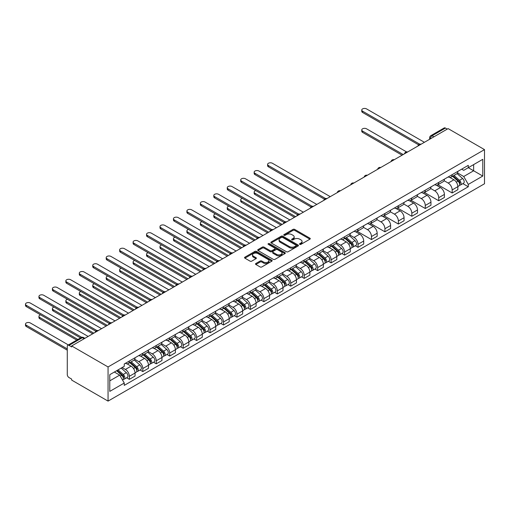 <?xml version="1.0" encoding="UTF-8"?>
<svg xmlns="http://www.w3.org/2000/svg" width="510" height="510" viewBox="0 0 510 510"><rect width="100%" height="100%" fill="white"/><g stroke="black" fill="none" stroke-linecap="round" stroke-linejoin="round"><path stroke-width="0.76" d="M299.752 244.36A0.835 0.484 0 0 0 300.938 244.36L309.927 239.171A1.198 0.689 0 0 0 310.278 238.68A1.198 0.689 0 0 0 309.927 238.195L294.697 229.398A1.198 0.689 0 0 0 293.001 229.398L284.013 234.587A0.835 0.484 0 0 0 283.764 234.931A0.835 0.484 0 0 0 284.013 235.276A0.835 0.484 0 0 0 285.198 235.276L286.359 234.6A3.831 2.212 0 0 1 291.777 234.6L293.046 235.333A3.831 2.212 0 0 1 294.168 236.895A3.831 2.212 0 0 1 293.046 238.463L291.879 239.133A0.835 0.484 0 0 0 291.637 239.477A0.835 0.484 0 0 0 291.879 239.815A0.835 0.484 0 0 0 293.065 239.815L294.232 239.145A3.831 2.212 0 0 1 299.644 239.145L300.919 239.878A3.831 2.212 0 0 1 302.041 241.44A3.831 2.212 0 0 1 300.919 243.009L299.752 243.678A0.835 0.484 0 0 0 299.51 244.022A0.835 0.484 0 0 0 299.752 244.36L299.752 243.678M255.848 263.504A1.198 0.689 0 0 0 255.497 263.989A1.198 0.689 0 0 0 255.848 264.48L260.125 266.947A1.198 0.689 0 0 0 261.815 266.947L271.804 261.184A1.198 0.689 0 0 0 272.155 260.693A1.198 0.689 0 0 0 271.804 260.202L256.568 251.411A1.198 0.689 0 0 0 254.879 251.411L244.889 257.174A1.198 0.689 0 0 0 244.539 257.665A1.198 0.689 0 0 0 244.889 258.156L250.053 261.133A1.198 0.689 0 0 0 251.742 261.133L256.02 258.666A1.198 0.689 0 0 0 256.371 258.175A1.198 0.689 0 0 0 256.02 257.69L253.457 256.211A3.2 1.849 0 0 1 252.52 254.904A3.2 1.849 0 0 1 254.496 253.196A3.2 1.849 0 0 1 257.99 253.597L268.018 259.386A3.2 1.849 0 0 1 268.955 260.693A3.2 1.849 0 0 1 266.979 262.401A3.2 1.849 0 0 1 263.485 262L261.815 261.037A1.198 0.689 0 0 0 260.125 261.037L255.848 263.504L255.848 264.48M108.056 366.951L71.674 345.946L448.118 128.609L484.5 149.615L108.056 366.951L108.056 401.102L484.5 183.766L484.5 149.615M286.441 251.749A1.198 0.689 0 0 0 288.137 251.749L298.12 245.986A1.198 0.689 0 0 0 298.471 245.495A1.198 0.689 0 0 0 298.12 245.01L282.891 236.213A1.198 0.689 0 0 0 281.195 236.213L271.212 241.982A1.198 0.689 0 0 0 270.861 242.467A1.198 0.689 0 0 0 271.212 242.958L286.441 251.749M268.623 244.545A0.835 0.484 0 0 1 269.478 244.66L284.95 253.591L274.979 259.348A1.198 0.689 0 0 1 273.284 259.348L258.047 250.557L262.325 248.109L262.325 247.108L258.047 249.575A1.198 0.689 0 0 0 257.697 250.066A1.198 0.689 0 0 0 258.047 250.557L258.047 249.575M262.325 248.109A1.198 0.689 0 0 1 264.014 248.109L264.014 247.108A1.198 0.689 0 0 0 262.325 247.108M264.014 247.108L270.198 250.678A1.198 0.689 0 0 0 271.887 250.678L274.724 249.039A1.198 0.689 0 0 0 275.075 248.548A1.198 0.689 0 0 0 274.724 248.064L268.292 244.347A0.835 0.484 0 0 1 268.043 244.009A0.835 0.484 0 0 1 268.56 243.563A0.835 0.484 0 0 1 269.478 243.665L284.962 252.609A1.198 0.689 0 0 1 285.313 253.094A1.198 0.689 0 0 1 284.962 253.585L284.962 252.609M71.674 345.946L71.674 346.94L69.003 345.397A2.442 1.409 -120 0 0 67.779 345.276A2.442 1.409 -120 0 0 67.275 346.392L67.275 374.569A2.442 1.409 -120 0 0 69.003 377.559L71.674 379.102L71.674 380.097L108.056 401.102M433.889 136.827L432.078 135.781A2.442 1.409 60 0 0 430.861 135.66L444.223 127.94A2.442 1.409 60 0 1 445.44 128.061L432.078 135.781A2.442 1.409 120 0 0 430.351 138.765L430.351 138.867M447.251 129.107L445.44 128.061M452.166 174.656A5.61 3.238 60 0 1 451.006 177.174L456.699 173.891A5.61 3.238 -120 0 0 457.859 171.373M444.089 180.693L448.201 183.071A5.61 3.238 60 0 1 452.166 189.937L457.859 186.654A5.61 3.238 -120 0 0 453.894 179.781L449.82 177.429M457.859 186.654L457.859 189.688L452.166 192.978L437.905 184.741M451.006 177.174A5.61 3.238 60 0 1 448.245 176.919M452.166 189.937L452.166 192.978M438.715 182.421A5.61 3.238 60 0 1 437.554 184.939L443.247 181.656A5.61 3.238 -120 0 0 444.408 179.137M424.454 192.506L438.715 200.742L444.408 197.453L444.408 194.418A5.61 3.238 -120 0 0 440.442 187.546L436.369 185.2M437.554 184.939A5.61 3.238 60 0 1 434.794 184.684M430.638 188.464L434.75 190.836A5.61 3.238 60 0 1 438.715 197.701L438.715 200.742M425.264 190.185A5.61 3.238 60 0 1 424.103 192.703L429.796 189.42A5.61 3.238 -120 0 0 430.956 186.902M411.003 200.271L425.264 208.507L430.956 205.224L430.956 202.183A5.61 3.238 -120 0 0 426.991 195.317L422.917 192.965M424.103 192.703A5.61 3.238 60 0 1 421.343 192.455M417.193 196.229L421.298 198.6A5.61 3.238 60 0 1 425.264 205.473L425.264 208.507M411.812 197.95A5.61 3.238 60 0 1 410.652 200.468L416.345 197.185A5.61 3.238 -120 0 0 417.505 194.667M397.551 208.035L411.819 216.272L417.505 212.989L417.505 209.948A5.61 3.238 -120 0 0 413.54 203.082L409.466 200.73M410.652 200.468A5.61 3.238 60 0 1 407.892 200.22M403.742 203.994L407.847 206.365A5.61 3.238 60 0 1 411.819 213.237L411.819 216.272M398.367 205.721A5.61 3.238 60 0 1 397.201 208.239L402.894 204.95A5.61 3.238 -120 0 0 404.054 202.432M384.1 215.8L398.367 224.037L404.054 220.753L404.054 217.713A5.61 3.238 -120 0 0 400.089 210.847L396.015 208.494M397.201 208.239A5.61 3.238 60 0 1 394.44 207.984M390.29 211.758L394.402 214.13A5.61 3.238 60 0 1 398.367 221.002L398.367 224.037M384.916 213.486A5.61 3.238 60 0 1 383.756 216.004L389.442 212.715A5.61 3.238 -120 0 0 390.603 210.197M370.649 223.565L384.916 231.801L390.603 228.518L390.603 225.484A5.61 3.238 -120 0 0 386.637 218.612L382.564 216.259M383.756 216.004A5.61 3.238 60 0 1 380.989 215.749M376.839 219.523L380.951 221.895A5.61 3.238 60 0 1 384.916 228.767L384.916 231.801M371.465 221.251A5.61 3.238 60 0 1 370.305 223.769L375.991 220.479A5.61 3.238 -120 0 0 377.158 217.961M357.198 231.33L371.465 239.566L377.158 236.283L377.158 233.248A5.61 3.238 -120 0 0 373.186 226.376L369.112 224.024M370.305 223.769A5.61 3.238 60 0 1 367.544 223.514M363.388 227.288L367.5 229.659A5.61 3.238 60 0 1 371.465 236.532L371.465 239.566M358.014 229.016A5.61 3.238 60 0 1 356.853 231.534L362.54 228.25A5.61 3.238 -120 0 0 363.706 225.732M355.285 245.756L358.014 247.337L363.706 244.048L363.706 241.013A5.61 3.238 -120 0 0 359.741 234.141L355.668 231.789M356.853 231.534A5.61 3.238 60 0 1 354.093 231.279M349.936 235.053L354.048 237.43A5.61 3.238 60 0 1 358.014 244.296L358.014 247.337M344.562 236.78A5.61 3.238 60 0 1 343.402 239.298L349.095 236.015A5.61 3.238 -120 0 0 350.255 233.497M341.834 253.527L344.562 255.102L350.255 251.812L350.255 248.778A5.61 3.238 -120 0 0 346.29 241.906L342.216 239.553M343.402 239.298A5.61 3.238 60 0 1 340.642 239.043M336.485 242.824L340.597 245.195A5.61 3.238 60 0 1 344.562 252.061L344.562 255.102M331.111 244.545A5.61 3.238 60 0 1 329.951 247.063L335.644 243.78A5.61 3.238 -120 0 0 336.804 241.262M328.383 261.292L331.111 262.867L336.804 259.577L336.804 256.543A5.61 3.238 -120 0 0 332.839 249.67L328.765 247.324M329.951 247.063A5.61 3.238 60 0 1 327.19 246.808M323.034 250.588L327.146 252.96A5.61 3.238 60 0 1 331.111 259.826L331.111 262.867M317.66 252.31A5.61 3.238 60 0 1 316.5 254.828L322.192 251.545A5.61 3.238 -120 0 0 323.353 249.027M314.931 269.057L317.66 270.631L323.353 267.348L323.353 264.308A5.61 3.238 -120 0 0 319.387 257.442L315.314 255.089M316.5 254.828A5.61 3.238 60 0 1 313.739 254.579M309.589 258.353L313.695 260.725A5.61 3.238 60 0 1 317.66 267.597L317.66 270.631M304.209 260.074A5.61 3.238 60 0 1 303.048 262.593L308.741 259.309A5.61 3.238 -120 0 0 309.901 256.791M301.486 276.822L304.215 278.396L309.901 275.113L309.901 272.072A5.61 3.238 -120 0 0 305.936 265.206L301.863 262.854M303.048 262.593A5.61 3.238 60 0 1 300.288 262.344M296.138 266.118L300.243 268.49A5.61 3.238 60 0 1 304.215 275.362L304.215 278.396M290.764 267.846A5.61 3.238 60 0 1 289.597 270.364L295.29 267.074A5.61 3.238 -120 0 0 296.45 264.556M288.035 284.586L290.764 286.161L296.45 282.878L296.45 279.837A5.61 3.238 -120 0 0 292.485 272.971L288.411 270.619M289.597 270.364A5.61 3.238 60 0 1 286.837 270.109M282.687 273.883L286.792 276.254A5.61 3.238 60 0 1 290.764 283.126L290.764 286.161M277.312 275.61A5.61 3.238 60 0 1 276.152 278.128L281.839 274.839A5.61 3.238 -120 0 0 282.999 272.321M274.584 292.351L277.312 293.926L282.999 290.643L282.999 287.608A5.61 3.238 -120 0 0 279.034 280.736L274.96 278.383M276.152 278.128A5.61 3.238 60 0 1 273.385 277.873M269.235 281.647L273.347 284.019A5.61 3.238 60 0 1 277.312 290.891L277.312 293.926M263.861 283.375A5.61 3.238 60 0 1 262.701 285.893L268.387 282.604A5.61 3.238 -120 0 0 269.548 280.086M261.133 300.116L263.861 301.69L269.554 298.407L269.554 295.373A5.61 3.238 -120 0 0 265.582 288.501L261.509 286.148M262.701 285.893A5.61 3.238 60 0 1 259.941 285.638M255.784 289.412L259.896 291.784A5.61 3.238 60 0 1 263.861 298.656L263.861 301.69M250.41 291.14A5.61 3.238 60 0 1 249.25 293.658L254.936 290.375A5.61 3.238 -120 0 0 256.103 287.857M247.681 307.881L250.41 309.462L256.103 306.172L256.103 303.138A5.61 3.238 -120 0 0 252.131 296.265L248.064 293.913M249.25 293.658A5.61 3.238 60 0 1 246.489 293.403M242.333 297.177L246.445 299.555A5.61 3.238 60 0 1 250.41 306.421L250.41 309.462M236.959 298.905A5.61 3.238 60 0 1 235.798 301.423L241.491 298.14A5.61 3.238 -120 0 0 242.652 295.621M234.23 315.652L236.959 317.226L242.652 313.937L242.652 310.902A5.61 3.238 -120 0 0 238.686 304.03L234.613 301.684M235.798 301.423A5.61 3.238 60 0 1 233.038 301.168M228.882 304.948L232.993 307.32A5.61 3.238 60 0 1 236.959 314.185L236.959 317.226M223.507 306.669A5.61 3.238 60 0 1 222.347 309.188L228.04 305.904A5.61 3.238 -120 0 0 229.2 303.386M220.779 323.416L223.507 324.991L229.2 321.702L229.2 318.667A5.61 3.238 -120 0 0 225.235 311.801L221.161 309.449M222.347 309.188A5.61 3.238 60 0 1 219.587 308.933M215.43 312.713L219.542 315.084A5.61 3.238 60 0 1 223.507 321.95L223.507 324.991M210.056 314.434A5.61 3.238 60 0 1 208.896 316.952L214.589 313.669A5.61 3.238 -120 0 0 215.749 311.151M207.328 331.181L210.056 332.756L215.749 329.473L215.749 326.432A5.61 3.238 -120 0 0 211.784 319.566L207.71 317.214M208.896 316.952A5.61 3.238 60 0 1 206.136 316.704M201.979 320.478L206.091 322.849A5.61 3.238 60 0 1 210.056 329.721L210.056 332.756M196.605 322.199A5.61 3.238 60 0 1 195.445 324.717L201.138 321.434A5.61 3.238 -120 0 0 202.298 318.916M193.876 338.946L196.605 340.521L202.298 337.237L202.298 334.197A5.61 3.238 -120 0 0 198.333 327.331L194.259 324.978M195.445 324.717A5.61 3.238 60 0 1 192.684 324.468M188.534 328.242L192.64 330.614A5.61 3.238 60 0 1 196.605 337.486L196.605 340.521M183.16 329.97A5.61 3.238 60 0 1 181.994 332.488L187.686 329.199A5.61 3.238 -120 0 0 188.847 326.68M180.432 346.711L183.16 348.285L188.847 345.002L188.847 341.961A5.61 3.238 -120 0 0 184.881 335.095L180.808 332.743M181.994 332.488A5.61 3.238 60 0 1 179.233 332.233M175.083 336.007L179.188 338.379A5.61 3.238 60 0 1 183.16 345.251L183.16 348.285M169.709 337.735A5.61 3.238 60 0 1 168.542 340.253L174.235 336.963A5.61 3.238 -120 0 0 175.395 334.445M166.98 354.475L169.709 356.05L175.395 352.767L175.395 349.733A5.61 3.238 -120 0 0 171.43 342.86L167.356 340.508M168.542 340.253A5.61 3.238 60 0 1 165.782 339.998M161.632 343.772L165.744 346.143A5.61 3.238 60 0 1 169.709 353.016L169.709 356.05M156.258 345.5A5.61 3.238 60 0 1 155.097 348.018L160.784 344.728A5.61 3.238 -120 0 0 161.944 342.216M153.529 362.24L156.258 363.815L161.944 360.532L161.944 357.497A5.61 3.238 -120 0 0 157.979 350.625L153.905 348.273M155.097 348.018A5.61 3.238 60 0 1 152.331 347.763M148.18 351.537L152.292 353.914A5.61 3.238 60 0 1 156.258 360.78L156.258 363.815M142.806 353.264A5.61 3.238 60 0 1 141.646 355.782L147.333 352.499A5.61 3.238 -120 0 0 148.499 349.981M140.078 370.005L142.806 371.586L148.499 368.296L148.499 365.262A5.61 3.238 -120 0 0 144.528 358.39L140.46 356.037M141.646 355.782A5.61 3.238 60 0 1 138.886 355.527M134.729 359.301L138.841 361.679A5.61 3.238 60 0 1 142.806 368.545L142.806 371.586M129.355 361.029A5.61 3.238 60 0 1 128.195 363.547L133.881 360.264A5.61 3.238 -120 0 0 135.048 357.746M126.627 377.776L129.355 379.351L135.048 376.061L135.048 373.027A5.61 3.238 -120 0 0 131.083 366.154L127.009 363.808M128.195 363.547A5.61 3.238 60 0 1 125.434 363.292M122.113 367.551L125.39 369.444A5.61 3.238 60 0 1 129.355 376.31L129.355 379.351M461.697 169.154L463.724 170.327L482.779 159.324L473.637 164.602L473.637 170.773L463.724 176.498L457.54 172.928M109.784 380.842L119.697 375.118L124.268 383.036L109.784 391.393L109.784 374.671L124.268 366.308L124.268 363.968L468.288 165.348L468.288 167.688L482.779 176.052L468.288 184.416L463.724 176.498M482.779 159.324L482.779 176.052M124.268 383.036L124.268 385.375L468.288 186.756L468.288 184.416M119.697 375.118L114.355 372.032M462.889 183.632L468.288 186.756M300.09 244.481L300.919 244.003A3.831 2.212 0 0 0 302.041 242.435L302.041 241.44M294.168 236.895L294.168 237.896A3.831 2.212 0 0 1 293.046 239.458L292.217 239.936M309.914 239.177L294.697 230.392A1.198 0.689 0 0 0 293.001 230.392L284.344 235.391M298.108 245.992L282.891 237.207A1.198 0.689 0 0 0 281.195 237.207L271.224 242.964L271.212 241.982M296.01 245.839A0.835 0.484 0 0 0 296.253 245.495A0.835 0.484 0 0 0 296.01 245.157L282.636 237.437A0.835 0.484 0 0 0 281.45 237.437L280.226 238.144A3.831 2.212 0 0 0 279.104 239.706A3.831 2.212 0 0 0 280.226 241.268L289.361 246.547A3.831 2.212 0 0 0 294.78 246.547L296.01 245.839L296.01 246.834A0.835 0.484 0 0 0 296.253 246.496L296.253 245.495M279.104 239.706L279.104 240.701A3.831 2.212 0 0 0 280.226 242.269L280.226 241.268M296.01 246.834L294.78 247.541A3.831 2.212 0 0 1 289.361 247.541L280.226 242.269M264.014 248.109L270.198 251.672A1.198 0.689 0 0 0 271.887 251.672L274.724 250.034A1.198 0.689 0 0 0 275.075 249.549L275.075 248.548M276.605 254.375A3.2 1.849 0 0 0 280.092 254.777A3.2 1.849 0 0 0 282.068 253.068A3.2 1.849 0 0 0 281.131 251.761L277.599 249.721A1.198 0.689 0 0 0 275.91 249.721L273.073 251.36A1.198 0.689 0 0 0 272.722 251.851A1.198 0.689 0 0 0 273.073 252.335L276.605 254.375L276.605 255.376A3.2 1.849 0 0 0 280.092 255.771A3.2 1.849 0 0 0 282.068 254.069L282.068 253.068M272.722 251.851L272.722 252.845A1.198 0.689 0 0 0 273.073 253.336L273.073 252.335M276.605 255.376L273.073 253.336M268.955 260.693L268.955 261.687A3.2 1.849 0 0 1 266.979 263.396A3.2 1.849 0 0 1 263.485 262.994L261.815 262.032A1.198 0.689 0 0 0 260.125 262.032L255.867 264.492M252.52 254.904L252.52 255.899A3.2 1.849 0 0 0 253.457 257.206L253.457 256.211M256.001 258.672L253.457 257.206M271.804 260.202L271.804 261.184L256.568 252.405A1.198 0.689 0 0 0 254.879 252.405L244.908 258.162L244.889 257.174M452.555 176.281L458.037 181.171A3.047 1.759 60 0 1 458.994 185.882L457.859 186.539M452.701 176.409L455.283 177.901M406.521 151.884L366.55 128.807A2.805 1.619 -0 0 0 363.496 128.456A2.805 1.619 -0 0 0 361.762 129.954A2.805 1.619 -0 0 0 362.584 131.102L403.193 154.543M453.109 175.963L459.21 181.401A1.466 0.848 60 0 1 459.669 183.664A1.466 0.848 60 0 1 459.536 183.715M454.021 175.434L459.504 180.323A3.047 1.759 60 0 1 460.46 185.034A3.047 1.759 60 0 1 459.542 185.136M457.075 173.598L462.608 178.532A3.047 1.759 60 0 1 463.564 183.243L460.46 185.034M402.071 155.193L362.584 132.396A2.805 1.619 180 0 1 361.762 131.248L361.762 129.954M418.608 144.827L362.584 112.48A2.805 1.619 180 0 1 361.762 111.339L361.762 110.045A2.805 1.619 -0 0 0 362.584 111.186L419.717 144.177M424.403 142.296L366.55 108.898A2.805 1.619 -0 0 0 363.496 108.547A2.805 1.619 -0 0 0 361.762 110.045M344.951 238.406L350.434 243.295A3.047 1.759 60 0 1 351.39 248.007L350.255 248.663M345.098 238.533L347.68 240.025M255.79 190.606A2.805 1.619 -0 0 0 254.158 192.079A2.805 1.619 -0 0 0 254.981 193.226L295.59 216.667M345.506 238.087L351.607 243.525A1.466 0.848 60 0 1 352.066 245.788A1.466 0.848 60 0 1 351.932 245.839M346.417 237.558L351.9 242.448A3.047 1.759 60 0 1 352.856 247.159A3.047 1.759 60 0 1 351.938 247.261M349.471 235.722L355.005 240.656A3.047 1.759 60 0 1 355.961 245.367L352.856 247.159M294.468 217.317L254.981 194.52A2.805 1.619 180 0 1 254.158 193.373L254.158 192.079M331.5 246.171L336.983 251.06A3.047 1.759 60 0 1 337.939 255.771L336.804 256.428M331.647 246.298L334.228 247.79M242.346 198.371A2.805 1.619 -0 0 0 240.707 199.844A2.805 1.619 -0 0 0 241.53 200.991L282.138 224.438M332.055 245.852L338.156 251.29A1.466 0.848 60 0 1 338.614 253.553A1.466 0.848 60 0 1 338.481 253.61M332.966 245.323L338.449 250.212A3.047 1.759 60 0 1 339.405 254.93A3.047 1.759 60 0 1 338.487 255.025M336.026 243.487L341.553 248.421A3.047 1.759 60 0 1 342.51 253.132L339.405 254.93M281.016 225.082L241.53 202.285A2.805 1.619 180 0 1 240.707 201.138L240.707 199.844M318.049 253.935L323.531 258.825A3.047 1.759 60 0 1 324.487 263.536L323.353 264.193M318.195 254.063L320.777 255.555M228.894 206.136A2.805 1.619 -0 0 0 227.256 207.608A2.805 1.619 -0 0 0 228.078 208.756L268.687 232.203M318.603 253.617L324.704 259.055A1.466 0.848 60 0 1 325.163 261.318A1.466 0.848 60 0 1 325.029 261.375M319.515 253.087L324.998 257.977A3.047 1.759 60 0 1 325.954 262.695A3.047 1.759 60 0 1 325.036 262.79M322.575 251.251L328.102 256.186A3.047 1.759 60 0 1 329.058 260.903L325.954 262.695M267.565 232.847L228.078 210.05A2.805 1.619 180 0 1 227.256 208.902L227.256 207.608M304.604 261.7L310.08 266.59A3.047 1.759 60 0 1 311.036 271.307L309.901 271.964M304.744 261.828L307.326 263.319M215.443 213.907A2.805 1.619 -0 0 0 213.805 215.373A2.805 1.619 -0 0 0 214.627 216.52L255.236 239.968M305.152 261.381L311.253 266.826A1.466 0.848 60 0 1 311.712 269.082A1.466 0.848 60 0 1 311.578 269.14M306.064 260.852L311.546 265.742A3.047 1.759 60 0 1 312.502 270.459A3.047 1.759 60 0 1 311.584 270.555M309.124 259.016L314.651 263.95A3.047 1.759 60 0 1 315.607 268.668L312.502 270.459M254.114 240.612L214.627 217.815A2.805 1.619 180 0 1 213.805 216.667L213.805 215.373M291.153 269.465L296.629 274.354A3.047 1.759 60 0 1 297.585 279.072L296.45 279.729M291.293 269.592L293.875 271.084M201.992 221.672A2.805 1.619 -0 0 0 200.353 223.144A2.805 1.619 -0 0 0 201.176 224.285L241.785 247.732M291.701 269.146L297.802 274.59A1.466 0.848 60 0 1 298.261 276.853A1.466 0.848 60 0 1 298.127 276.904M292.619 268.617L298.095 273.513A3.047 1.759 60 0 1 299.051 278.224A3.047 1.759 60 0 1 298.133 278.32M295.673 266.787L301.2 271.715A3.047 1.759 60 0 1 302.156 276.433L299.051 278.224M240.669 248.376L201.176 225.579A2.805 1.619 180 0 1 200.353 224.438L200.353 223.144M277.701 277.23L283.184 282.119A3.047 1.759 60 0 1 284.14 286.837L282.999 287.493M277.848 277.363L280.423 278.849M188.541 229.436A2.805 1.619 -0 0 0 186.909 230.909A2.805 1.619 -0 0 0 187.725 232.05L228.34 255.497M278.25 276.911L284.351 282.355A1.466 0.848 60 0 1 284.809 284.618A1.466 0.848 60 0 1 284.676 284.669M279.168 276.382L284.644 281.278A3.047 1.759 60 0 1 285.606 285.989A3.047 1.759 60 0 1 284.682 286.084M282.221 274.552L287.748 279.486A3.047 1.759 60 0 1 288.705 284.197L285.606 285.989M227.218 256.147L187.725 233.344A2.805 1.619 180 0 1 186.909 232.203L186.909 230.909M264.25 284.994L269.733 289.89A3.047 1.759 60 0 1 270.689 294.601L269.548 295.258M264.397 285.128L266.972 286.614M175.089 237.201A2.805 1.619 -0 0 0 173.457 238.674A2.805 1.619 -0 0 0 174.28 239.815L214.888 263.262M264.805 284.676L270.899 290.12A1.466 0.848 60 0 1 271.358 292.383A1.466 0.848 60 0 1 271.224 292.434M265.716 284.153L271.199 289.042A3.047 1.759 60 0 1 272.155 293.754A3.047 1.759 60 0 1 271.231 293.856M268.77 282.317L274.297 287.251A3.047 1.759 60 0 1 275.26 291.962L272.155 293.754M213.766 263.912L174.28 241.109A2.805 1.619 180 0 1 173.457 239.968L173.457 238.674M250.799 292.759L256.281 297.655A3.047 1.759 60 0 1 257.238 302.366L256.096 303.023M250.945 292.893L253.521 294.378M161.638 244.966A2.805 1.619 -0 0 0 160.006 246.438A2.805 1.619 -0 0 0 160.828 247.586L201.437 271.027M251.353 292.44L257.448 297.885A1.466 0.848 60 0 1 257.907 300.148A1.466 0.848 60 0 1 257.779 300.199M252.265 291.918L257.748 296.807A3.047 1.759 60 0 1 258.704 301.518A3.047 1.759 60 0 1 257.779 301.62M255.319 290.082L260.852 295.016A3.047 1.759 60 0 1 261.808 299.727L258.704 301.518M200.315 271.677L160.828 248.88A2.805 1.619 180 0 1 160.006 247.732L160.006 246.438M237.348 300.53L242.83 305.42A3.047 1.759 60 0 1 243.786 310.131L242.652 310.788M237.494 300.658L240.076 302.149M148.187 252.73A2.805 1.619 -0 0 0 146.555 254.203A2.805 1.619 -0 0 0 147.377 255.351L187.986 278.791M237.902 300.212L244.003 305.649A1.466 0.848 60 0 1 244.462 307.912A1.466 0.848 60 0 1 244.328 307.963M238.814 299.682L244.296 304.572A3.047 1.759 60 0 1 245.253 309.283A3.047 1.759 60 0 1 244.328 309.385M241.867 297.846L247.401 302.781A3.047 1.759 60 0 1 248.357 307.492L245.253 309.283M186.864 279.442L147.377 256.645A2.805 1.619 180 0 1 146.555 255.497L146.555 254.203M223.896 308.295L229.379 313.185A3.047 1.759 60 0 1 230.335 317.896L229.2 318.552M224.043 308.423L226.625 309.914M134.742 260.495A2.805 1.619 -0 0 0 133.104 261.968A2.805 1.619 -0 0 0 133.926 263.115L174.535 286.563M224.451 307.976L230.552 313.414A1.466 0.848 60 0 1 231.011 315.677A1.466 0.848 60 0 1 230.877 315.735M225.363 307.447L230.845 312.337A3.047 1.759 60 0 1 231.801 317.054A3.047 1.759 60 0 1 230.883 317.15M228.423 305.611L233.95 310.545A3.047 1.759 60 0 1 234.906 315.256L231.801 317.054M173.413 287.206L133.926 264.409A2.805 1.619 180 0 1 133.104 263.262L133.104 261.968M210.445 316.06L215.928 320.949A3.047 1.759 60 0 1 216.884 325.66L215.749 326.317M210.592 316.187L213.174 317.679M121.291 268.26A2.805 1.619 -0 0 0 119.652 269.733A2.805 1.619 -0 0 0 120.475 270.88L161.083 294.327M211 315.741L217.101 321.179A1.466 0.848 60 0 1 217.56 323.442A1.466 0.848 60 0 1 217.426 323.499M211.911 315.212L217.394 320.101A3.047 1.759 60 0 1 218.35 324.819A3.047 1.759 60 0 1 217.432 324.915M214.971 313.376L220.498 318.31A3.047 1.759 60 0 1 221.455 323.028L218.35 324.819M159.961 294.971L120.475 272.174A2.805 1.619 180 0 1 119.652 271.027L119.652 269.733M196.994 323.824L202.476 328.714A3.047 1.759 60 0 1 203.433 333.432L202.298 334.088M197.141 323.952L199.722 325.444M107.839 276.031A2.805 1.619 -0 0 0 106.201 277.497A2.805 1.619 -0 0 0 107.023 278.645L147.632 302.092M197.548 323.506L203.649 328.95A1.466 0.848 60 0 1 204.108 331.207A1.466 0.848 60 0 1 203.974 331.264M198.46 322.977L203.943 327.866A3.047 1.759 60 0 1 204.899 332.584A3.047 1.759 60 0 1 203.981 332.679M201.52 321.141L207.047 326.075A3.047 1.759 60 0 1 208.003 330.792L204.899 332.584M146.51 302.736L107.023 279.939A2.805 1.619 180 0 1 106.201 278.791L106.201 277.497M183.549 331.589L189.025 336.479A3.047 1.759 60 0 1 189.981 341.196L188.847 341.853M183.689 331.717L186.271 333.208M94.388 283.796A2.805 1.619 -0 0 0 92.75 285.269A2.805 1.619 -0 0 0 93.572 286.41L134.181 309.857M184.097 331.27L190.198 336.715A1.466 0.848 60 0 1 190.657 338.978A1.466 0.848 60 0 1 190.523 339.029M185.015 330.741L190.491 335.637A3.047 1.759 60 0 1 191.448 340.349A3.047 1.759 60 0 1 190.53 340.444M188.069 328.912L193.596 333.84A3.047 1.759 60 0 1 194.552 338.557L191.448 340.349M133.065 310.501L93.572 287.704A2.805 1.619 180 0 1 92.75 286.563L92.75 285.269M170.098 339.354L175.574 344.244A3.047 1.759 60 0 1 176.536 348.961L175.395 349.618M170.238 339.488L172.82 340.973M80.937 291.561A2.805 1.619 -0 0 0 79.305 293.033A2.805 1.619 -0 0 0 80.121 294.174L120.736 317.622M170.646 339.035L176.747 344.479A1.466 0.848 60 0 1 177.206 346.743A1.466 0.848 60 0 1 177.072 346.794M171.564 338.512L177.04 343.402A3.047 1.759 60 0 1 177.996 348.113A3.047 1.759 60 0 1 177.078 348.209M174.618 336.676L180.145 341.611A3.047 1.759 60 0 1 181.101 346.322L177.996 348.113M119.614 318.272L80.121 295.469A2.805 1.619 180 0 1 79.305 294.327L79.305 293.033M324.456 199.187L268.432 166.84A2.805 1.619 180 0 1 267.61 165.699L267.61 164.398A2.805 1.619 -0 0 0 268.432 165.546L325.565 198.537M330.25 196.656L272.397 163.257A2.805 1.619 -0 0 0 269.337 162.907A2.805 1.619 -0 0 0 267.61 164.398M311.004 206.952L254.981 174.605A2.805 1.619 180 0 1 254.158 173.464L254.158 172.17A2.805 1.619 -0 0 0 254.981 173.311L312.114 206.301M316.799 204.427L258.946 171.022A2.805 1.619 -0 0 0 255.892 170.672A2.805 1.619 -0 0 0 254.158 172.17M297.553 214.716L241.53 182.37A2.805 1.619 180 0 1 240.707 181.228L240.707 179.934A2.805 1.619 -0 0 0 241.53 181.076L298.669 214.066M303.348 212.192L245.495 178.787A2.805 1.619 -0 0 0 242.441 178.436A2.805 1.619 -0 0 0 240.707 179.934M284.102 222.481L228.078 190.134A2.805 1.619 180 0 1 227.256 188.993L227.256 187.699A2.805 1.619 -0 0 0 228.078 188.84L285.217 221.831M289.897 219.957L232.044 186.552A2.805 1.619 -0 0 0 228.99 186.201A2.805 1.619 -0 0 0 227.256 187.699M270.651 230.246L214.627 197.905A2.805 1.619 180 0 1 213.805 196.758L213.805 195.464A2.805 1.619 -0 0 0 214.627 196.611L271.766 229.596M276.445 227.721L218.592 194.316A2.805 1.619 -0 0 0 215.539 193.966A2.805 1.619 -0 0 0 213.805 195.464M257.199 238.011L201.176 205.67A2.805 1.619 180 0 1 200.353 204.523L200.353 203.229A2.805 1.619 -0 0 0 201.176 204.376L258.315 237.36M263.001 235.486L205.141 202.087A2.805 1.619 -0 0 0 202.087 201.73A2.805 1.619 -0 0 0 200.353 203.229M243.748 245.782L187.725 213.435A2.805 1.619 180 0 1 186.909 212.287L186.909 210.993A2.805 1.619 -0 0 0 187.725 212.141L244.864 245.125M249.549 243.251L191.696 209.852A2.805 1.619 -0 0 0 188.636 209.502A2.805 1.619 -0 0 0 186.909 210.993M230.303 253.547L174.28 221.2A2.805 1.619 180 0 1 173.457 220.052L173.457 218.758A2.805 1.619 -0 0 0 174.28 219.906L231.412 252.896M236.098 251.016L178.245 217.617A2.805 1.619 -0 0 0 175.185 217.266A2.805 1.619 -0 0 0 173.457 218.758M216.852 261.311L160.828 228.964A2.805 1.619 180 0 1 160.006 227.823L160.006 226.529A2.805 1.619 -0 0 0 160.828 227.67L217.961 260.661M222.647 258.78L164.794 225.382A2.805 1.619 -0 0 0 161.734 225.031A2.805 1.619 -0 0 0 160.006 226.529M203.401 269.076L147.377 236.729A2.805 1.619 180 0 1 146.555 235.588L146.555 234.294A2.805 1.619 -0 0 0 147.377 235.435L204.51 268.426M209.196 266.551L151.343 233.147A2.805 1.619 -0 0 0 148.282 232.796A2.805 1.619 -0 0 0 146.555 234.294M189.949 276.841L133.926 244.494A2.805 1.619 180 0 1 133.104 243.353L133.104 242.059A2.805 1.619 -0 0 0 133.926 243.2L191.065 276.19M195.744 274.316L137.891 240.911A2.805 1.619 -0 0 0 134.838 240.561A2.805 1.619 -0 0 0 133.104 242.059M176.498 284.606L120.475 252.265A2.805 1.619 180 0 1 119.652 251.118L119.652 249.823A2.805 1.619 -0 0 0 120.475 250.965L177.614 283.955M182.293 282.081L124.44 248.676A2.805 1.619 -0 0 0 121.386 248.325A2.805 1.619 -0 0 0 119.652 249.823M163.047 292.37L107.023 260.03A2.805 1.619 180 0 1 106.201 258.882L106.201 257.588A2.805 1.619 -0 0 0 107.023 258.736L164.163 291.72M168.842 289.846L110.989 256.441A2.805 1.619 -0 0 0 107.935 256.09A2.805 1.619 -0 0 0 106.201 257.588M149.596 300.135L93.572 267.795A2.805 1.619 180 0 1 92.75 266.647L92.75 265.353A2.805 1.619 -0 0 0 93.572 266.5L150.711 299.485M155.397 297.61L97.537 264.212A2.805 1.619 -0 0 0 94.484 263.855A2.805 1.619 -0 0 0 92.75 265.353M136.144 307.906L80.121 275.559A2.805 1.619 180 0 1 79.305 274.412L79.305 273.118A2.805 1.619 -0 0 0 80.121 274.265L137.26 307.249M141.946 305.375L84.093 271.977A2.805 1.619 -0 0 0 81.033 271.626A2.805 1.619 -0 0 0 79.305 273.118M156.646 347.119L162.129 352.015A3.047 1.759 60 0 1 163.085 356.726L161.944 357.382M156.793 347.253L159.369 348.738M67.486 299.325A2.805 1.619 -0 0 0 65.854 300.798A2.805 1.619 -0 0 0 66.67 301.939L107.285 325.386M157.201 346.8L163.296 352.244A1.466 0.848 60 0 1 163.755 354.507A1.466 0.848 60 0 1 163.621 354.558M158.113 346.277L163.595 351.167A3.047 1.759 60 0 1 164.552 355.878A3.047 1.759 60 0 1 163.627 355.98M161.166 344.441L166.694 349.375A3.047 1.759 60 0 1 167.656 354.087L164.552 355.878M106.163 326.037L66.67 303.233A2.805 1.619 180 0 1 65.854 302.092L65.854 300.798M122.693 315.671L66.67 283.324A2.805 1.619 180 0 1 65.854 282.177L65.854 280.882A2.805 1.619 -0 0 0 66.67 282.03L123.809 315.021M128.494 313.14L70.641 279.741A2.805 1.619 -0 0 0 67.581 279.391A2.805 1.619 -0 0 0 65.854 280.882M143.195 354.89L148.678 359.779A3.047 1.759 60 0 1 149.634 364.491L148.493 365.147M143.342 355.017L145.917 356.503M54.035 307.09A2.805 1.619 -0 0 0 52.402 308.563A2.805 1.619 -0 0 0 53.225 309.71L93.834 333.151M143.75 354.565L149.844 360.009A1.466 0.848 60 0 1 150.303 362.272A1.466 0.848 60 0 1 150.169 362.323M144.661 354.042L150.144 358.932A3.047 1.759 60 0 1 151.1 363.643A3.047 1.759 60 0 1 150.176 363.745M147.715 352.206L153.249 357.14A3.047 1.759 60 0 1 154.205 361.851L151.1 363.643M92.712 333.801L53.225 311.004A2.805 1.619 180 0 1 52.402 309.857L52.402 308.563M109.248 323.436L53.225 291.089A2.805 1.619 180 0 1 52.402 289.948L52.402 288.654A2.805 1.619 -0 0 0 53.225 289.795L110.358 322.785M115.043 320.905L57.19 287.506A2.805 1.619 -0 0 0 54.13 287.155A2.805 1.619 -0 0 0 52.402 288.654M129.744 362.655L135.226 367.544A3.047 1.759 60 0 1 136.183 372.255L135.048 372.912M129.891 362.782L132.472 364.274M40.583 314.855A2.805 1.619 -0 0 0 38.951 316.327A2.805 1.619 -0 0 0 39.774 317.475L77.858 339.462M130.299 362.336L136.393 367.774A1.466 0.848 60 0 1 136.858 370.037A1.466 0.848 60 0 1 136.725 370.088M131.21 361.807L136.693 366.696A3.047 1.759 60 0 1 137.649 371.407A3.047 1.759 60 0 1 136.725 371.509M134.264 359.971L139.797 364.905A3.047 1.759 60 0 1 140.754 369.616L137.649 371.407M76.736 340.106L39.774 318.769A2.805 1.619 180 0 1 38.951 317.622L38.951 316.327M95.797 331.2L39.774 298.854A2.805 1.619 180 0 1 38.951 297.712L38.951 296.418A2.805 1.619 -0 0 0 39.774 297.559L96.906 330.55M101.592 328.676L43.739 295.271A2.805 1.619 -0 0 0 40.679 294.92A2.805 1.619 -0 0 0 38.951 296.418M116.631 370.719L121.775 375.309A3.047 1.759 60 0 1 122.731 380.02L122.578 380.109M116.682 370.687L119.021 372.039M68.372 344.938L30.288 322.951A2.805 1.619 -0 0 0 27.234 322.601A2.805 1.619 -0 0 0 25.5 324.092A2.805 1.619 -0 0 0 26.322 325.24L67.275 348.885M117.179 370.4L122.948 375.538A1.466 0.848 60 0 1 123.407 377.802A1.466 0.848 60 0 1 123.273 377.859M118.097 369.871L123.241 374.461A3.047 1.759 60 0 1 124.198 379.179A3.047 1.759 60 0 1 123.28 379.274M121.201 368.08L126.346 372.67A3.047 1.759 60 0 1 127.302 377.381L124.198 379.179M67.275 350.179L26.322 326.534A2.805 1.619 180 0 1 25.5 325.386L25.5 324.092M80.529 337.92L26.322 306.618A2.805 1.619 180 0 1 25.5 305.477L25.5 304.183A2.805 1.619 -0 0 0 26.322 305.324L81.734 337.32M88.141 336.441L30.288 303.036A2.805 1.619 -0 0 0 27.234 302.685A2.805 1.619 -0 0 0 25.5 304.183M430.44 138.816L430.351 138.765A2.442 1.409 0 0 1 429.637 137.77L429.637 139.275M142.806 368.545L148.499 365.262M156.258 360.78L161.944 357.497M169.709 353.016L175.395 349.733M183.16 345.251L188.847 341.961M196.605 337.486L202.298 334.197M210.056 329.721L215.749 326.432M223.507 321.95L229.2 318.667M236.959 314.185L242.652 310.902M250.41 306.421L256.103 303.138M263.861 298.656L269.554 295.373M277.312 290.891L282.999 287.608M290.764 283.126L296.45 279.837M304.215 275.362L309.901 272.072M317.66 267.597L323.353 264.308M331.111 259.826L336.804 256.543M344.562 252.061L350.255 248.778M358.014 244.296L363.706 241.013M371.465 236.532L377.158 233.248M384.916 228.767L390.603 225.484M398.367 221.002L404.054 217.713M411.819 213.237L417.505 209.948M425.264 205.473L430.956 202.183M438.715 197.701L444.408 194.418M129.355 376.31L135.048 373.027M125.39 369.444L131.083 366.154M138.841 361.679L144.528 358.39M152.292 353.914L157.979 350.625M165.744 346.143L171.43 342.86M179.188 338.379L184.881 335.095M192.64 330.614L198.333 327.331M206.091 322.849L211.784 319.566M219.542 315.084L225.235 311.801M232.993 307.32L238.686 304.03M246.445 299.555L252.131 296.265M259.896 291.784L265.582 288.501M273.347 284.019L279.034 280.736M286.792 276.254L292.485 272.971M300.243 268.49L305.936 265.206M313.695 260.725L319.387 257.442M327.146 252.96L332.839 249.67M340.597 245.195L346.29 241.906M354.048 237.43L359.741 234.141M367.5 229.659L373.186 226.376M380.951 221.895L386.637 218.612M394.402 214.13L400.089 210.847M407.847 206.365L413.54 203.082M421.298 198.6L426.991 195.317M434.75 190.836L440.442 187.546M448.201 183.071L453.894 179.781M420.89 144.33A2.442 1.409 120 0 0 419.813 144.948M407.439 152.095A2.442 1.409 120 0 0 406.362 152.713M393.988 159.859A2.442 1.409 120 0 0 392.91 160.484M380.536 167.624A2.442 1.409 120 0 0 379.459 168.249M367.085 175.389A2.442 1.409 120 0 0 366.014 176.014M353.64 183.154A2.442 1.409 120 0 0 352.563 183.778M340.189 190.918A2.442 1.409 120 0 0 339.112 191.543M326.738 198.69A2.442 1.409 120 0 0 325.66 199.308M313.287 206.454A2.442 1.409 120 0 0 312.209 207.073M299.835 214.219A2.442 1.409 120 0 0 298.758 214.837M286.384 221.984A2.442 1.409 120 0 0 285.307 222.609M272.933 229.749A2.442 1.409 120 0 0 271.856 230.373M259.482 237.513A2.442 1.409 120 0 0 258.404 238.138M246.037 245.278A2.442 1.409 120 0 0 244.959 245.903M232.585 253.049A2.442 1.409 120 0 0 231.508 253.668M219.134 260.814A2.442 1.409 120 0 0 218.057 261.432M205.683 268.579A2.442 1.409 120 0 0 204.606 269.197M192.232 276.344A2.442 1.409 120 0 0 191.154 276.962M178.78 284.108A2.442 1.409 120 0 0 177.703 284.733M165.329 291.873A2.442 1.409 120 0 0 164.252 292.498M151.878 299.638A2.442 1.409 120 0 0 150.801 300.262M138.427 307.402A2.442 1.409 120 0 0 137.356 308.027M124.982 315.174A2.442 1.409 120 0 0 123.904 315.792M111.531 322.938A2.442 1.409 120 0 0 110.453 323.557M98.079 330.703A2.442 1.409 120 0 0 97.002 331.322M84.175 338.729L82.365 337.684L69.003 345.397M84.889 338.315L83.583 337.563A2.442 1.409 120 0 0 82.365 337.684A2.442 1.409 60 0 0 81.147 337.563L67.779 345.276M300.919 244.003L300.919 243.009M291.879 239.815L291.879 239.133M293.046 239.458L293.046 238.463M284.013 235.276L284.013 234.587M293.001 230.392L293.001 229.398M294.697 230.392L294.697 229.398M309.927 239.171L309.927 238.195M281.195 237.207L281.195 236.213M282.891 237.207L282.891 236.213M298.12 245.986L298.12 245.01M289.361 247.541L289.361 246.547M294.78 247.541L294.78 246.547M270.198 251.672L270.198 250.678M271.887 251.672L271.887 250.678M274.724 250.034L274.724 249.039M269.478 244.66L269.478 243.665M260.125 262.032L260.125 261.037M261.815 262.032L261.815 261.037M263.485 262.994L263.485 262M256.02 258.666L256.02 257.69M254.879 252.405L254.879 251.411M256.568 252.405L256.568 251.411M458.037 181.171L456.329 182.159M459.969 182.994L459.421 183.313M462.608 178.532L459.504 180.323M362.584 132.396L362.584 131.102M362.584 111.186L362.584 112.48M350.434 243.295L348.725 244.284M352.365 245.119L351.817 245.437M355.005 240.656L351.9 242.448M254.981 194.52L254.981 193.226M336.983 251.06L335.274 252.048M338.914 252.883L338.366 253.202M341.553 248.421L338.449 250.212M241.53 202.285L241.53 200.991M323.531 258.825L321.823 259.813M325.463 260.648L324.915 260.967M328.102 256.186L324.998 257.977M228.078 210.05L228.078 208.756M310.08 266.59L308.371 267.578M312.018 268.413L311.463 268.732M314.651 263.95L311.546 265.742M214.627 217.815L214.627 216.52M296.629 274.354L294.92 275.343M298.567 276.184L298.012 276.497M301.2 271.715L298.095 273.513M201.176 225.579L201.176 224.285M283.184 282.119L281.469 283.107M285.115 283.949L284.567 284.261M287.748 279.486L284.644 281.278M187.725 233.344L187.725 232.05M269.733 289.89L268.024 290.872M271.664 291.714L271.116 292.032M274.297 287.251L271.199 289.042M174.28 241.109L174.28 239.815M256.281 297.655L254.573 298.637M258.213 299.478L257.665 299.797M260.852 295.016L257.748 296.807M160.828 248.88L160.828 247.586M242.83 305.42L241.122 306.408M244.762 307.243L244.213 307.562M247.401 302.781L244.296 304.572M147.377 256.645L147.377 255.351M229.379 313.185L227.67 314.173M231.31 315.008L230.762 315.327M233.95 310.545L230.845 312.337M133.926 264.409L133.926 263.115M215.928 320.949L214.219 321.938M217.859 322.773L217.311 323.091M220.498 318.31L217.394 320.101M120.475 272.174L120.475 270.88M202.476 328.714L200.768 329.702M204.408 330.537L203.86 330.856M207.047 326.075L203.943 327.866M107.023 279.939L107.023 278.645M189.025 336.479L187.317 337.467M190.963 338.308L190.409 338.621M193.596 333.84L190.491 335.637M93.572 287.704L93.572 286.41M175.574 344.244L173.865 345.232M177.512 346.073L176.964 346.386M180.145 341.611L177.04 343.402M80.121 295.469L80.121 294.174M268.432 165.546L268.432 166.84M254.981 173.311L254.981 174.605M241.53 181.076L241.53 182.37M228.078 188.84L228.078 190.134M214.627 196.611L214.627 197.905M201.176 204.376L201.176 205.67M187.725 212.141L187.725 213.435M174.28 219.906L174.28 221.2M160.828 227.67L160.828 228.964M147.377 235.435L147.377 236.729M133.926 243.2L133.926 244.494M120.475 250.965L120.475 252.265M107.023 258.736L107.023 260.03M93.572 266.5L93.572 267.795M80.121 274.265L80.121 275.559M162.129 352.015L160.42 352.996M164.061 353.838L163.512 354.157M166.694 349.375L163.595 351.167M66.67 303.233L66.67 301.939M66.67 282.03L66.67 283.324M148.678 359.779L146.969 360.761M150.609 361.603L150.061 361.921M153.249 357.14L150.144 358.932M53.225 311.004L53.225 309.71M53.225 289.795L53.225 291.089M135.226 367.544L133.518 368.532M137.158 369.367L136.61 369.686M139.797 364.905L136.693 366.696M39.774 318.769L39.774 317.475M39.774 297.559L39.774 298.854M121.775 375.309L120.303 376.157M123.707 377.132L123.159 377.451M126.346 372.67L123.241 374.461M26.322 326.534L26.322 325.24M26.322 305.324L26.322 306.618M421.094 144.209A2.442 2.442 0 0 0 417.97 146.013M407.649 151.974A2.442 2.442 0 0 0 404.519 153.778M394.198 159.738A2.442 2.442 0 0 0 391.068 161.549M380.747 167.503A2.442 2.442 0 0 0 377.617 169.314M367.296 175.268A2.442 2.442 0 0 0 364.166 177.078M353.844 183.039A2.442 2.442 0 0 0 350.714 184.843M340.393 190.804A2.442 2.442 0 0 0 337.263 192.608M326.942 198.569A2.442 2.442 0 0 0 323.812 200.373M313.491 206.333A2.442 2.442 0 0 0 310.367 208.137M300.046 214.098A2.442 2.442 0 0 0 296.916 215.908M286.594 221.863A2.442 2.442 0 0 0 283.464 223.673M273.143 229.627A2.442 2.442 0 0 0 270.013 231.438M259.692 237.399A2.442 2.442 0 0 0 256.562 239.203M246.241 245.163A2.442 2.442 0 0 0 243.111 246.967M232.79 252.928A2.442 2.442 0 0 0 229.659 254.732M219.338 260.693A2.442 2.442 0 0 0 216.208 262.497M205.887 268.458A2.442 2.442 0 0 0 202.763 270.262M192.436 276.222A2.442 2.442 0 0 0 189.312 278.033M178.991 283.987A2.442 2.442 0 0 0 175.861 285.798M165.54 291.752A2.442 2.442 0 0 0 162.409 293.562M152.088 299.523A2.442 2.442 0 0 0 148.958 301.327M138.637 307.288A2.442 2.442 0 0 0 135.507 309.092M125.186 315.052A2.442 2.442 0 0 0 122.056 316.857M111.735 322.817A2.442 2.442 0 0 0 108.605 324.621M98.283 330.582A2.442 2.442 0 0 0 95.153 332.386M83.583 337.563A2.442 2.442 0 0 0 81.147 337.563M430.861 135.66A2.442 2.442 0 0 0 429.637 137.77"/></g></svg>
